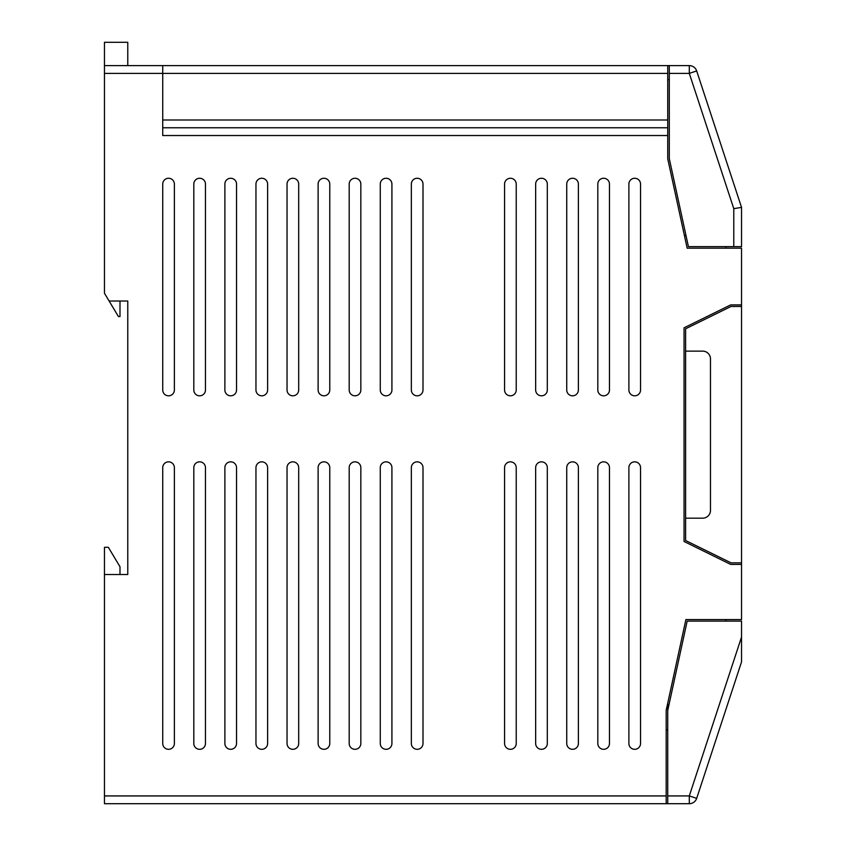 <?xml version="1.0" encoding="UTF-8"?>
<svg xmlns="http://www.w3.org/2000/svg" width="846" height="846" viewBox="0 0 846 846"><rect width="100%" height="100%" fill="white"/><g stroke="black" fill="none" stroke-linecap="round" stroke-linejoin="round"><path stroke-width="1.27" d="M162.728 127.767L667.737 127.767L667.737 158.837L687.163 248.185L741.54 248.185L741.54 306.464L731.029 306.464L685.609 328.787L685.609 351.132L702.698 351.132A7.773 7.773 0 0 1 710.471 358.905L710.471 510.402A7.773 7.773 0 0 1 702.698 518.175L685.609 518.175L685.609 540.52L731.029 562.844L741.54 562.844L741.54 619.568L685.905 619.568L666.183 710.302L666.183 803.7L689.3 803.7A7.773 7.773 0 0 0 696.681 798.36L741.54 661.91L741.54 621.123L687.163 621.123L667.737 710.471L667.737 703.153M685.609 351.132L685.609 518.175M741.54 306.464L741.54 562.844M355.013 395.812A5.827 5.827 0 0 0 360.84 389.985L360.84 184.09A5.827 5.827 0 0 0 355.013 178.263A5.827 5.827 0 0 0 349.187 184.09L349.187 389.985A5.827 5.827 0 0 0 355.013 395.812M323.944 749.313A5.827 5.827 0 0 0 329.771 743.486L329.771 467.669A5.827 5.827 0 0 0 323.944 461.842A5.827 5.827 0 0 0 318.117 467.669L318.117 743.486A5.827 5.827 0 0 0 323.944 749.313M323.944 395.812A5.827 5.827 0 0 0 329.771 389.985L329.771 184.09A5.827 5.827 0 0 0 323.944 178.263A5.827 5.827 0 0 0 318.117 184.09L318.117 389.985A5.827 5.827 0 0 0 323.944 395.812M292.864 749.313A5.827 5.827 0 0 0 298.691 743.486L298.691 467.669A5.827 5.827 0 0 0 292.864 461.842A5.827 5.827 0 0 0 287.037 467.669L287.037 743.486A5.827 5.827 0 0 0 292.864 749.313M417.173 395.812A5.827 5.827 0 0 0 423 389.985L423 184.09A5.827 5.827 0 0 0 417.173 178.263A5.827 5.827 0 0 0 411.346 184.09L411.346 389.985A5.827 5.827 0 0 0 417.173 395.812M386.093 749.313A5.827 5.827 0 0 0 391.92 743.486L391.92 467.669A5.827 5.827 0 0 0 386.093 461.842A5.827 5.827 0 0 0 380.266 467.669L380.266 743.486A5.827 5.827 0 0 0 386.093 749.313M386.093 395.812A5.827 5.827 0 0 0 391.92 389.985L391.92 184.09A5.827 5.827 0 0 0 386.093 178.263A5.827 5.827 0 0 0 380.266 184.09L380.266 389.985A5.827 5.827 0 0 0 386.093 395.812M355.013 749.313A5.827 5.827 0 0 0 360.84 743.486L360.84 467.669A5.827 5.827 0 0 0 355.013 461.842A5.827 5.827 0 0 0 349.187 467.669L349.187 743.486A5.827 5.827 0 0 0 355.013 749.313M230.704 395.812A5.827 5.827 0 0 0 236.531 389.985L236.531 184.09A5.827 5.827 0 0 0 230.704 178.263A5.827 5.827 0 0 0 224.877 184.09L224.877 389.985A5.827 5.827 0 0 0 230.704 395.812M199.635 749.313A5.827 5.827 0 0 0 205.462 743.486L205.462 467.669A5.827 5.827 0 0 0 199.635 461.842A5.827 5.827 0 0 0 193.808 467.669L193.808 743.486A5.827 5.827 0 0 0 199.635 749.313M199.635 395.812A5.827 5.827 0 0 0 205.462 389.985L205.462 184.09A5.827 5.827 0 0 0 199.635 178.263A5.827 5.827 0 0 0 193.808 184.09L193.808 389.985A5.827 5.827 0 0 0 199.635 395.812M168.555 749.313A5.827 5.827 0 0 0 174.382 743.486L174.382 467.669A5.827 5.827 0 0 0 168.555 461.842A5.827 5.827 0 0 0 162.728 467.669L162.728 743.486A5.827 5.827 0 0 0 168.555 749.313M292.864 395.812A5.827 5.827 0 0 0 298.691 389.985L298.691 184.09A5.827 5.827 0 0 0 292.864 178.263A5.827 5.827 0 0 0 287.037 184.09L287.037 389.985A5.827 5.827 0 0 0 292.864 395.812M261.784 749.313A5.827 5.827 0 0 0 267.611 743.486L267.611 467.669A5.827 5.827 0 0 0 261.784 461.842A5.827 5.827 0 0 0 255.957 467.669L255.957 743.486A5.827 5.827 0 0 0 261.784 749.313M261.784 395.812A5.827 5.827 0 0 0 267.611 389.985L267.611 184.09A5.827 5.827 0 0 0 261.784 178.263A5.827 5.827 0 0 0 255.957 184.09L255.957 389.985A5.827 5.827 0 0 0 261.784 395.812M230.704 749.313A5.827 5.827 0 0 0 236.531 743.486L236.531 467.669A5.827 5.827 0 0 0 230.704 461.842A5.827 5.827 0 0 0 224.877 467.669L224.877 743.486A5.827 5.827 0 0 0 230.704 749.313M603.642 749.313A5.827 5.827 0 0 0 609.469 743.486L609.469 467.669A5.827 5.827 0 0 0 603.642 461.842A5.827 5.827 0 0 0 597.815 467.669L597.815 743.486A5.827 5.827 0 0 0 603.642 749.313M634.712 395.812A5.827 5.827 0 0 0 640.538 389.985L640.538 184.09A5.827 5.827 0 0 0 634.712 178.263A5.827 5.827 0 0 0 628.885 184.09L628.885 389.985A5.827 5.827 0 0 0 634.712 395.812M634.712 749.313A5.827 5.827 0 0 0 640.538 743.486L640.538 467.669A5.827 5.827 0 0 0 634.712 461.842A5.827 5.827 0 0 0 628.885 467.669L628.885 743.486A5.827 5.827 0 0 0 634.712 749.313M541.482 395.812A5.827 5.827 0 0 0 547.309 389.985L547.309 184.09A5.827 5.827 0 0 0 541.482 178.263A5.827 5.827 0 0 0 535.655 184.09L535.655 389.985A5.827 5.827 0 0 0 541.482 395.812M510.402 749.313A5.827 5.827 0 0 0 516.229 743.486L516.229 467.669A5.827 5.827 0 0 0 510.402 461.842A5.827 5.827 0 0 0 504.576 467.669L504.576 743.486A5.827 5.827 0 0 0 510.402 749.313M510.402 395.812A5.827 5.827 0 0 0 516.229 389.985L516.229 184.09A5.827 5.827 0 0 0 510.402 178.263A5.827 5.827 0 0 0 504.576 184.09L504.576 389.985A5.827 5.827 0 0 0 510.402 395.812M417.173 749.313A5.827 5.827 0 0 0 423 743.486L423 467.669A5.827 5.827 0 0 0 417.173 461.842A5.827 5.827 0 0 0 411.346 467.669L411.346 743.486A5.827 5.827 0 0 0 417.173 749.313M603.642 395.812A5.827 5.827 0 0 0 609.469 389.985L609.469 184.09A5.827 5.827 0 0 0 603.642 178.263A5.827 5.827 0 0 0 597.815 184.09L597.815 389.985A5.827 5.827 0 0 0 603.642 395.812M572.562 749.313A5.827 5.827 0 0 0 578.389 743.486L578.389 467.669A5.827 5.827 0 0 0 572.562 461.842A5.827 5.827 0 0 0 566.735 467.669L566.735 743.486A5.827 5.827 0 0 0 572.562 749.313M572.562 395.812A5.827 5.827 0 0 0 578.389 389.985L578.389 184.09A5.827 5.827 0 0 0 572.562 178.263A5.827 5.827 0 0 0 566.735 184.09L566.735 389.985A5.827 5.827 0 0 0 572.562 395.812M541.482 749.313A5.827 5.827 0 0 0 547.309 743.486L547.309 467.669A5.827 5.827 0 0 0 541.482 461.842A5.827 5.827 0 0 0 535.655 467.669L535.655 743.486A5.827 5.827 0 0 0 541.482 749.313M168.555 395.812A5.827 5.827 0 0 0 174.382 389.985L174.382 184.09A5.827 5.827 0 0 0 168.555 178.263A5.827 5.827 0 0 0 162.728 184.09L162.728 389.985A5.827 5.827 0 0 0 168.555 395.812M667.737 135.529L162.728 135.529L162.728 73.38L104.46 73.38L104.46 42.3L127.767 42.3L127.767 65.607M104.46 73.38L104.46 293.255L109.113 301.017L127.767 301.017L127.767 574.508L104.46 574.508L104.46 795.927L666.183 795.927M109.113 301.017L118.44 316.563L119.995 316.563L119.995 301.017L127.767 301.017M119.995 574.508L119.995 566.735L108.341 547.309L104.46 547.309L104.46 574.508M666.183 803.7L104.46 803.7L104.46 795.927M726.005 621.123L726.005 619.568M733.778 246.63L733.778 208.645L689.3 73.38L696.681 70.948L741.54 207.397L741.54 246.63L688.411 246.63L669.292 158.678L669.292 65.607L667.737 65.607L667.737 79.598L669.292 79.598M667.737 803.7L667.737 710.471M104.46 65.607L667.737 65.607M669.292 65.607L689.3 65.607A7.773 7.773 0 0 1 696.681 70.948M684.456 235.759L686.043 235.759M730.669 304.909L741.54 304.909L730.669 304.909L684.054 327.825L684.054 541.482L730.669 564.398L741.54 564.398L730.669 564.398M684.054 327.825L684.054 541.482M162.728 741.54L162.728 743.486M162.728 119.995L667.737 119.995L667.737 79.598M162.728 65.607L162.728 73.38L667.737 73.38M667.737 119.995L667.737 127.767M667.737 729.887L666.183 729.887M726.005 248.185L726.005 246.63M733.778 208.645L741.54 207.397M689.3 65.607L689.3 73.38L669.292 73.38M667.737 795.927L689.3 795.927L741.54 637.027M689.3 803.7L689.3 795.927L696.681 798.36A7.773 7.773 0 0 1 689.3 803.7"/></g></svg>
